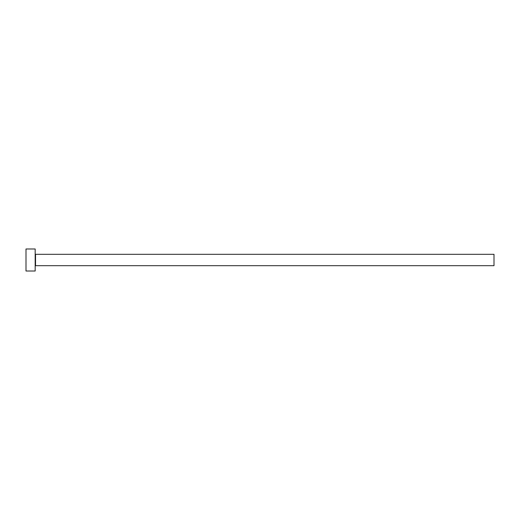 <?xml version="1.0" encoding="UTF-8"?>
<svg xmlns="http://www.w3.org/2000/svg" width="520" height="520" viewBox="0 0 520 520"><rect width="100%" height="100%" fill="white"/><g stroke="black" fill="none" stroke-linecap="round" stroke-linejoin="round"><path stroke-width="0.78" d="M35.542 265.688L35.542 254.312L494 254.312L494 265.688L35.542 265.688L35.178 266.058M35.178 260L35.178 271.011L26 271.011L26 248.989L35.178 248.989L35.178 260M35.542 254.312L35.178 253.942"/></g></svg>
